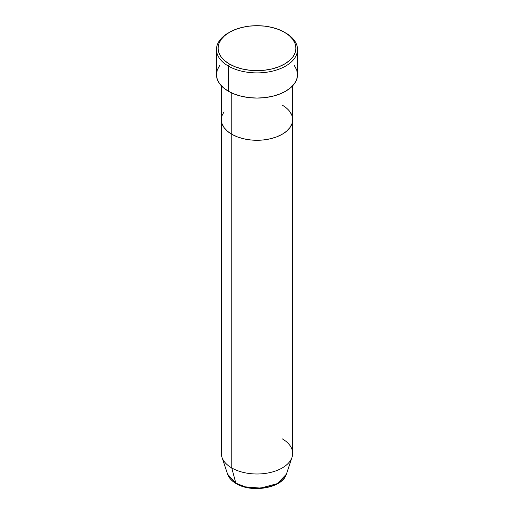 <?xml version="1.0" encoding="UTF-8"?>
<svg xmlns="http://www.w3.org/2000/svg" width="514" height="514" viewBox="0 0 514 514"><rect width="100%" height="100%" fill="white"/><g stroke="black" fill="none" stroke-linecap="round" stroke-linejoin="round"><path stroke-width="0.77" d="M229.475 32.279L228.332 32.947A40.548 23.406 0 0 0 228.332 66.049L229.475 64.064A38.923 22.475 180 0 1 229.475 32.279A38.923 22.475 180 0 1 284.525 32.279L278.627 29.484L271.893 27.409L264.594 26.13L257 25.7L249.406 26.13L242.107 27.409L235.373 29.484L229.475 32.279L224.637 35.684L221.039 39.572L218.823 43.786L218.077 48.175L218.823 52.556L221.039 56.771L224.637 60.658L229.475 64.064L235.373 66.859L242.107 68.934L249.406 70.212L257 70.643L264.594 70.212L271.893 68.934L278.627 66.859L284.525 64.064L289.363 60.658L292.961 56.771L295.177 52.556L295.923 48.175L295.177 43.786L292.961 39.572L289.363 35.684L284.525 32.279A38.923 22.475 180 0 1 284.525 64.064A38.923 22.475 180 0 1 229.475 64.064L228.332 66.049A40.548 23.406 0 0 0 285.668 66.049A40.548 23.406 0 0 0 285.668 32.947L285.668 32.947A40.548 23.406 180 0 1 297.548 49.498A40.548 23.406 180 0 1 272.516 71.125A40.548 23.406 180 0 1 228.332 66.049L228.332 91.209A40.548 23.406 0 0 0 272.516 96.285A40.548 23.406 0 0 0 297.548 74.659L296.764 79.227L294.458 83.615L290.712 87.663L285.668 91.209L279.526 94.12L272.516 96.285L264.909 97.615L257 98.065L249.091 97.615L241.484 96.285L234.474 94.12L228.332 91.209L228.332 66.049A40.548 23.406 180 0 1 216.452 49.498A40.548 23.406 180 0 1 228.91 32.613M231.769 92.983L231.769 134.25A35.678 20.599 0 0 0 270.653 138.716A35.678 20.599 0 0 0 292.678 119.685L291.997 123.701L289.967 127.568L286.671 131.128L282.231 134.25L276.821 136.808L270.653 138.716L263.958 139.885L257 140.283L250.042 139.885L243.347 138.716L237.179 136.808L231.769 134.25L227.329 131.128L224.033 127.568L222.003 123.701L221.322 119.685L222.003 115.663L224.033 111.801L222.003 115.663L221.322 119.685A35.678 20.599 0 0 0 231.769 134.25L231.769 92.983M282.231 105.113A35.678 20.599 180 0 1 292.678 119.685L291.997 115.663L289.967 111.801L291.997 115.663L292.678 119.685A35.678 20.599 180 0 1 270.653 138.716A35.678 20.599 180 0 1 231.769 134.25L231.769 467.958L235.842 483.166A1.619 0.938 120 0 0 236.144 483.59A1.619 0.938 -60 0 1 235.842 483.166A29.921 17.27 0 0 0 265.77 487.465A29.921 17.27 0 0 0 286.375 474.223L277.284 483.648L260.514 488.101L245.351 486.861L235.842 483.166L231.769 467.958A35.678 20.599 0 0 0 270.653 472.424A35.678 20.599 0 0 0 292.678 453.393L292.678 119.685L291.997 123.701L289.967 127.568L286.671 131.128L282.231 134.25L276.821 136.808L270.653 138.716L263.958 139.885L257 140.283L250.042 139.885L243.347 138.716L237.179 136.808L231.769 134.25L227.329 131.128L224.033 127.568L222.003 123.701L221.322 119.685L221.322 453.393A35.678 20.599 0 0 0 231.769 467.958L231.769 134.25A35.678 20.599 180 0 1 221.322 119.685L221.322 85.78M216.452 49.498L216.452 74.659A40.548 23.406 0 0 0 228.332 91.209L223.288 87.663L219.542 83.615L217.236 79.227L216.452 74.659L217.236 70.09L219.542 65.702M294.458 65.702L296.764 70.09L297.548 74.659L297.548 49.498M282.231 438.827A35.678 20.599 180 0 1 292.036 457.293A35.678 20.599 180 0 1 267.453 473.086A35.678 20.599 180 0 1 231.769 467.958A35.678 20.599 180 0 1 221.964 457.293L227.625 474.223A29.921 17.27 0 0 0 235.842 483.166L227.625 474.223C228.942 477.943 231.782 481.065 236.138 483.584C251.654 493.273 282.616 488.069 286.375 474.223L292.036 457.293M246.148 487.054L257 488.3L267.852 487.054M292.678 85.78L292.678 119.685"/></g></svg>
